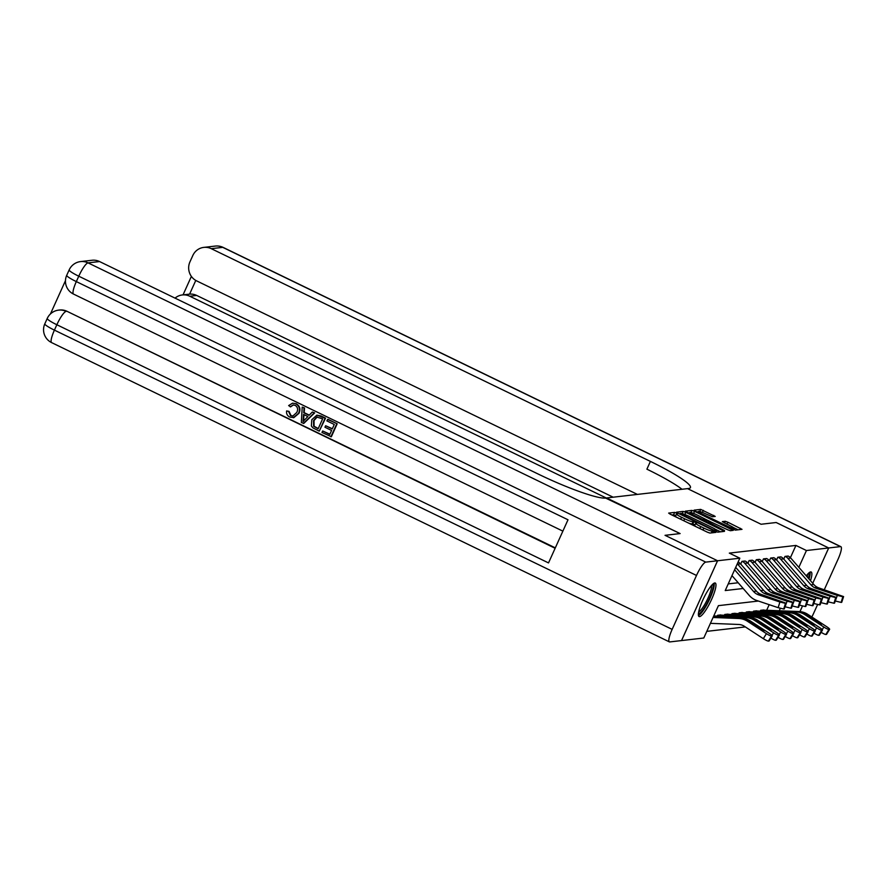 <?xml version="1.0" encoding="UTF-8"?>
<svg xmlns="http://www.w3.org/2000/svg" width="888" height="888" viewBox="0 0 888 888"><rect width="100%" height="100%" fill="white"/><g stroke="black" fill="none" stroke-linecap="round" stroke-linejoin="round"><path stroke-width="1.33" d="M676.478 513.053L674.647 512.398L668.653 513.086L670.151 514.152L707.281 532.134L709.9 533.066L715.895 532.378L712.231 531.068A7.493 0.955 24.3 0 1 703.829 528.083L700.732 526.584A7.493 0.955 24.3 0 1 695.704 523.287A7.493 0.955 24.3 0 1 695.937 523.176L696.758 523.054L695.659 522.344L693.051 521.778A7.493 0.955 24.3 0 1 684.648 518.781L681.551 517.282A7.493 0.955 24.3 0 1 676.523 513.997A7.493 0.955 24.3 0 1 676.756 513.886L677.577 513.764L676.478 513.053M675.89 515.395L671.506 514.796M695.071 524.686L692.074 523.931L693.051 521.778M806.26 575.846A18.615 3.841 -64.2 0 1 810.655 571.916A18.615 3.841 -64.2 0 1 811.177 571.994A18.615 3.841 -64.2 0 1 810.489 580.697M699.578 616.616A18.615 3.841 -64.2 0 1 699.067 616.538A18.615 3.841 -64.2 0 1 703.207 599.211A18.615 3.841 -64.2 0 1 714.773 582.961A18.615 3.841 -64.2 0 1 715.295 583.039A18.615 3.841 -64.2 0 1 711.155 600.366A18.615 3.841 -64.2 0 1 699.578 616.616M715.24 516.439L700.699 509.39L694.05 510.156L695.548 511.222L735.297 530.136L742.013 529.337L727.86 522.222L725.241 521.278L722.321 521.644L730.125 525.696A6.26 0.799 24.3 0 1 734.332 528.449A6.26 0.799 24.3 0 1 727.117 526.04L702.674 514.208A6.26 0.799 24.3 0 1 698.468 511.455A6.26 0.799 24.3 0 1 705.694 513.852L712.387 516.761L715.24 516.439M665.057 535.331L680.13 533.577L606.593 497.957L687.545 488.633L761.083 524.253L776.156 522.521L828.682 547.963L812.742 583.283L828.715 547.963L776.19 522.51L761.083 524.253L687.545 488.633L688.577 488.511A59.651 7.581 24.3 0 0 690.42 487.612A59.651 7.581 24.3 0 0 650.405 461.405L211.266 248.673A14.319 13.886 -96.6 0 0 192.818 255.511L189.943 261.871A14.319 13.886 -96.6 0 0 196.703 280.919L637.395 494.405M758.374 601.043L718.414 605.649L703.796 638.006L681.551 640.57L717.582 560.761L665.034 535.32L717.582 560.761L739.837 558.197L725.23 590.553L743.178 588.489M790.409 557.675L795.937 545.432L729.326 553.113L739.837 558.197M795.937 545.432L806.437 550.527L828.682 547.963M685.791 512.343L683.172 511.41L676.523 512.176L678.021 513.242L715.14 531.224L717.77 532.156L724.486 531.357L685.791 512.343L684.826 514.485M685.281 511.166L691.93 510.4L694.56 511.333L733.255 530.347L730.336 530.713L727.705 529.781L710.023 521.556L708.069 521.8L709.634 522.832L724.519 530.513L685.225 511.277M728.227 583.904L738.194 582.761M740.714 564.058L741.924 561.371L745.31 561.116M747.896 563.236L749.106 560.539L752.48 560.295M755.066 562.404L756.287 559.718L759.662 559.462M762.248 561.582L763.458 558.885L766.844 558.641M769.419 560.75L770.64 558.064L774.014 557.808M776.6 559.928L777.81 557.242L781.196 556.987M783.771 559.096L784.992 556.41L788.366 556.154M706.804 631.357L745.343 626.917M766.655 610.278L769.186 604.673M717.215 616.094L717.582 615.295L720.967 615.029M724.397 615.262L724.752 614.463L728.149 614.196M731.579 614.441L731.934 613.641L735.32 613.375M738.749 613.608L739.116 612.82L742.501 612.542M745.931 612.787L746.286 611.987L749.672 611.721M753.102 611.954L753.468 611.166L756.854 610.889M760.283 611.133L760.639 610.334L764.024 610.067M802.463 606.027L799.944 611.61M779.231 610.766L780.33 608.347M798.845 567.332L806.437 550.527M676.523 513.997L675.557 516.15A7.493 0.955 24.3 0 0 676.8 517.36M688.278 522.932A7.493 0.955 24.3 0 0 692.074 523.931M695.704 523.287L694.727 525.441A7.493 0.955 24.3 0 0 695.981 526.662M707.47 532.223A7.493 0.955 24.3 0 0 710.034 533.055M720.601 531.834L715.306 529.27M684.626 514.407L682.073 513.586M680.03 513.508L713.663 530.036L716.316 530.591A7.493 0.955 24.3 0 0 716.549 530.48A7.493 0.955 24.3 0 0 711.521 527.195L689.243 516.405A7.493 0.955 24.3 0 0 680.841 513.408L680.03 513.508M688.133 512.887L689.732 512.698M692.496 513.009L691.019 512.554M706.415 521.744L707.214 520.113L710.256 521.567M706.471 521.767L707.214 520.113L697.025 514.918A6.26 0.799 24.3 0 0 689.81 512.509A6.26 0.799 24.3 0 0 694.016 515.262L702.63 519.436L707.137 520.157M738.128 529.814L733.499 527.583M698.356 511.71L696.891 511.877M700.965 511.888L699.944 511.566M710.422 623.343L738.627 624.464A11.933 11.577 83.4 0 1 744.41 626.318L763.347 638.672L766.422 633.644A4.773 0.722 31.4 0 0 771.494 636.063L768.42 641.103A4.773 0.722 -148.6 0 1 763.347 638.672M713.064 617.482L738.805 618.503A17.893 17.36 83.4 0 1 747.485 621.278L766.422 633.644M713.264 617.049L741.68 618.17A17.893 17.36 83.4 0 1 750.349 620.956L769.297 633.311A4.773 0.722 31.4 0 1 772.216 635.93L769.141 640.958A4.773 0.722 -148.6 0 1 768.997 641.036L768.42 641.103M761.116 629.736L761.715 628.76A3.818 0.577 -148.6 0 1 764.046 630.857A3.818 0.577 -148.6 0 1 763.935 630.913A3.818 0.577 -148.6 0 1 759.873 628.97L748.018 621.223L746.22 619.68L750.427 621.4L749.983 622.521M768.997 641.036L771.494 636.063M761.715 628.76L750.427 621.4M735.697 567.365L756.398 591.13A11.933 11.577 -96.6 0 0 761.471 594.538L786.18 603.218L785.469 603.352L783.704 609.024L786.035 603.285M731.967 575.613L749.228 595.426A17.893 17.36 -96.6 0 0 756.854 600.532L778.143 607.67L779.908 602.009L785.469 603.352M734.62 569.752L753.524 591.464A11.933 11.577 -96.6 0 0 758.607 594.871L779.908 602.009M783.704 609.024L778.143 607.67M786.18 603.218L784.282 608.957M760.861 594.605L776.922 600.366L759.229 594.794L758.174 593.883L761.471 594.538M713.564 616.394L745.987 617.671A17.893 17.36 83.4 0 1 754.656 620.457L773.603 632.811A4.773 0.722 31.4 0 0 778.676 635.242L775.601 640.27A4.773 0.722 -148.6 0 1 770.895 638.084M713.797 615.861A2.387 2.32 -96.6 0 0 714.463 615.983L748.85 617.349A17.893 17.36 83.4 0 1 757.531 620.124L776.467 632.478A4.773 0.722 31.4 0 1 779.398 635.098L776.323 640.137A4.773 0.722 -148.6 0 1 776.168 640.204L775.601 640.27M768.298 628.904L768.886 627.938A3.818 0.577 -148.6 0 1 771.228 630.025A3.818 0.577 -148.6 0 1 771.106 630.091A3.818 0.577 -148.6 0 1 767.054 628.149L755.189 620.39L753.401 618.858L757.608 620.568L757.164 621.689M776.168 640.204L778.676 635.242M768.886 627.938L757.608 620.568M786.568 634.276L783.494 639.305A4.773 0.722 -148.6 0 1 783.349 639.382L786.424 634.343A4.773 0.722 31.4 0 0 786.568 634.276A4.773 0.722 31.4 0 0 783.649 631.657L764.701 619.302A17.893 17.36 83.4 0 0 756.032 616.516L721.644 615.162A2.387 2.32 -96.6 0 1 720.734 614.929L717.87 615.262A2.387 2.32 -96.6 0 0 718.769 615.484L753.157 616.849A17.893 17.36 83.4 0 1 761.837 619.624L780.774 631.99A4.773 0.722 31.4 0 0 785.847 634.409L782.772 639.449A4.773 0.722 -148.6 0 1 778.077 637.262M775.468 628.082L776.068 627.106A3.818 0.577 -148.6 0 1 778.41 629.204A3.818 0.577 -148.6 0 1 778.288 629.259A3.818 0.577 -148.6 0 1 774.225 627.317L762.37 619.569L760.572 618.026L764.779 619.746L764.335 620.867M786.424 634.343L785.847 634.409M776.068 627.106L764.779 619.746M783.349 639.382L782.772 639.449M793.75 633.444L790.675 638.483A4.773 0.722 -148.6 0 1 790.531 638.55L793.606 633.521A4.773 0.722 31.4 0 0 793.75 633.444A4.773 0.722 31.4 0 0 790.82 630.824L771.883 618.47A17.893 17.36 83.4 0 0 763.203 615.695L728.815 614.33A2.387 2.32 -96.6 0 1 727.916 614.108L725.041 614.429A2.387 2.32 -96.6 0 0 725.94 614.663L760.339 616.017A17.893 17.36 83.4 0 1 769.008 618.803L787.956 631.157A4.773 0.722 31.4 0 0 793.028 633.588L789.954 638.616A4.773 0.722 -148.6 0 1 785.258 636.43M782.65 627.25L783.238 626.284A3.818 0.577 -148.6 0 1 785.58 628.371A3.818 0.577 -148.6 0 1 785.458 628.438A3.818 0.577 -148.6 0 1 781.407 626.495L769.541 618.736L767.754 617.204L771.961 618.914L771.517 620.035M793.606 633.521L793.028 633.588M783.238 626.284L771.961 618.914M790.531 638.55L789.954 638.616M738.139 561.949A8.347 8.103 83.4 0 1 740.514 563.836L763.569 590.298A11.933 11.577 -96.6 0 0 768.653 593.706L793.361 602.397L792.64 602.519L790.886 608.191L793.217 602.464M785.081 606.77L787.079 601.176L792.64 602.519M737.306 563.791A8.347 8.103 83.4 0 1 737.65 564.158L760.705 590.631A11.933 11.577 -96.6 0 0 765.778 594.039L787.079 601.176M790.886 608.191L785.325 606.848M793.361 602.397L791.463 608.125M768.031 593.783L784.104 599.533L766.4 593.972L765.356 593.062L768.653 593.706M792.263 605.938L794.26 600.355L772.96 593.217A11.933 11.577 -96.6 0 1 767.876 589.81L744.821 563.336A8.347 8.103 83.4 0 0 742.213 561.338L745.088 561.005A8.347 8.103 83.4 0 1 747.696 563.003L770.751 589.477A11.933 11.577 -96.6 0 0 775.835 592.884L800.543 601.565L799.822 601.698L798.057 607.37L800.388 601.631M798.057 607.37L792.496 606.016M800.543 601.565L798.634 607.303M794.26 600.355L799.822 601.698M775.213 592.951L791.275 598.712L773.581 593.14L772.527 592.229L775.835 592.884M799.433 605.116L801.431 599.522L780.141 592.385A11.933 11.577 -96.6 0 1 775.058 588.977L752.003 562.515A8.347 8.103 83.4 0 0 749.394 560.506L752.258 560.184A8.347 8.103 83.4 0 1 754.867 562.182L777.921 588.644A11.933 11.577 -96.6 0 0 783.005 592.052L807.714 600.743L806.992 600.876L805.238 606.537L807.569 600.81M805.238 606.537L799.677 605.194M807.714 600.743L805.816 606.471M801.431 599.522L806.992 600.876M782.384 592.13L798.456 597.879L780.752 592.318L779.708 591.408L783.005 592.052M800.921 632.622L797.846 637.651A4.773 0.722 -148.6 0 1 797.702 637.728L800.776 632.7A4.773 0.722 31.4 0 0 800.921 632.622A4.773 0.722 31.4 0 0 798.001 630.003L779.065 617.648A17.893 17.36 83.4 0 0 770.384 614.862L735.997 613.508A2.387 2.32 -96.6 0 1 735.086 613.275L732.223 613.608A2.387 2.32 -96.6 0 0 733.122 613.83L767.51 615.195A17.893 17.36 83.4 0 1 776.19 617.981L795.126 630.336A4.773 0.722 31.4 0 0 800.199 632.755L797.124 637.795A4.773 0.722 -148.6 0 1 792.429 635.608M789.821 626.429L790.42 625.452A3.818 0.577 -148.6 0 1 792.762 627.55A3.818 0.577 -148.6 0 1 792.64 627.605A3.818 0.577 -148.6 0 1 788.577 625.663L776.723 617.915L774.924 616.372L779.131 618.092L778.698 619.214M800.776 632.7L800.199 632.755M790.42 625.452L779.131 618.092M797.702 637.728L797.124 637.795M806.615 604.284L808.613 598.701L787.312 591.563A11.933 11.577 -96.6 0 1 782.228 588.156L759.173 561.682A8.347 8.103 83.4 0 0 756.565 559.684L759.44 559.351A8.347 8.103 83.4 0 1 762.048 561.349L785.103 587.823A11.933 11.577 -96.6 0 0 790.187 591.23L814.895 599.911L814.174 600.044L812.42 605.716L814.751 599.977M812.42 605.716L806.859 604.362M814.895 599.911L812.986 605.649M808.613 598.701L814.174 600.044M789.565 591.297L805.638 597.058L787.934 591.486L786.89 590.587L790.187 591.23M712.465 584.459A16.106 3.319 -64.2 0 1 713.131 586.147A16.106 3.319 -64.2 0 1 706.992 603.341A16.106 3.319 -64.2 0 1 698.423 613.442M698.678 611.865A14.907 3.075 115.8 0 0 706.615 601.01A14.907 3.075 115.8 0 0 711.51 586.58A14.907 3.075 115.8 0 0 711.388 585.625M698.445 615.551A18.493 3.818 115.8 0 0 708.269 601.953A18.493 3.818 115.8 0 0 714.252 584.237A18.493 3.818 115.8 0 0 714.13 583.172M808.346 573.415A16.106 3.319 -64.2 0 1 808.524 578.443M807.27 577.011A14.907 3.075 115.8 0 0 807.27 574.58M809.035 579.032A18.493 3.818 115.8 0 0 810.023 572.127M293.362 404.939L290.676 406.826L288.633 405.594L292.552 403.174L296.181 403.718C299.9 405.949 300.832 409.135 298.99 413.286L293.806 417.66L289.766 417.06C287.301 415.795 286.247 413.753 286.602 410.944L289.022 411.366L290.986 415.562L293.04 416.039M292.552 403.174L296.181 403.718M312.321 412.021L314.663 412.876L303.818 423.398L301.354 422.477L302.198 407.115L304.073 408.025L303.718 412.698L309.091 415.307L312.321 412.021L314.208 412.931L303.363 423.443M302.198 407.115L304.54 407.969L304.173 412.643L309.268 415.118M322.666 430.98L329.781 434.432L331.579 430.447L324.953 427.239L325.63 425.741L332.256 428.948L334.276 424.475L326.84 420.868L327.972 419.325L337.185 423.787L331.346 436.73L321.989 432.478L322.666 430.98L329.881 434.199M325.63 425.741L332.356 428.726M65.468 280.663L50.427 313.964M80.564 261.583A14.319 14.319 0 0 0 69.164 269.919A14.319 1.82 -155.7 0 0 78.766 276.201A14.319 2.953 -64.2 0 1 88.045 262.87A14.319 13.886 -96.6 0 0 80.564 261.583L92.052 260.262A14.319 13.886 83.4 0 1 99.534 261.549L88.045 262.87L705.782 562.115A14.319 2.953 115.8 0 0 696.503 575.457L78.766 276.201L76.324 281.596L567.998 519.78L548.518 562.914L56.854 324.742A14.319 2.953 -64.2 0 1 66.134 311.399A14.319 13.886 -96.6 0 0 58.652 310.123L59.518 310.023A14.319 13.886 83.4 0 1 67 311.3L555.122 548.284M555.322 547.863L67 311.3M316.85 415.162L321.034 415.961L325.552 418.148L319.247 431.146L312.787 427.794L311.377 425.974L311.788 419.735L316.85 415.162L325.086 418.204L319.247 431.146M665.034 535.32L680.13 533.577L605.561 498.068A59.651 7.581 -155.7 0 1 538.672 474.281L99.534 261.549M696.503 575.457L672.149 629.381A14.319 2.953 115.8 0 0 669.352 641.869A14.319 2.953 115.8 0 0 669.752 641.924L681.518 640.57L717.56 560.761L705.782 562.115M327.517 419.38L337.185 423.787M336.73 423.842L330.88 436.785M322.633 418.836L316.65 417.049L313.553 420.623L313.619 426.273L318.148 428.793L322.633 418.836M317.26 416.894L314.019 420.568L314.086 426.218L318.248 428.56M304.973 419.491L307.881 416.539L303.574 414.452L303.03 421.467L304.973 419.491M304.018 414.663L303.485 421.411M286.602 410.944L288.556 411.422L290.52 415.617L292.818 416.072L296.747 412.487C298.268 409.535 297.758 407.148 295.216 405.35L293.14 404.95L290.221 406.871M295.726 403.774C299.434 405.994 300.377 409.19 298.523 413.342L298.99 413.286M298.523 413.342L293.351 417.715M811.821 616.982A14.319 2.953 115.8 0 0 813.741 613.075L817.582 604.573M824.275 589.732L838.083 559.151A14.319 2.953 115.8 0 0 840.88 546.664A14.319 2.953 115.8 0 0 840.481 546.608L828.715 547.963M799.977 611.61L802.497 606.038M606.26 497.99L189.788 296.237A14.319 13.886 -96.6 0 0 175.047 298.124M195.782 280.43L189.599 294.128A14.319 13.886 83.4 0 1 196.681 295.438L189.788 296.237M613.153 497.191L196.681 295.438M682.017 489.266A59.651 7.581 24.3 0 0 646.897 469.175L650.405 461.405M189.599 294.128L182.306 294.96M808.102 631.801L805.028 636.829A4.773 0.722 -148.6 0 1 804.883 636.896L807.958 631.868A4.773 0.722 31.4 0 0 808.102 631.801A4.773 0.722 31.4 0 0 805.183 629.17L786.235 616.816A17.893 17.36 83.4 0 0 777.566 614.041L743.167 612.676A2.387 2.32 -96.6 0 1 742.268 612.454L739.393 612.787A2.387 2.32 -96.6 0 0 740.303 613.009L774.691 614.363A17.893 17.36 83.4 0 1 783.36 617.149L802.308 629.503A4.773 0.722 31.4 0 0 807.381 631.934L804.306 636.962A4.773 0.722 -148.6 0 1 799.611 634.776M797.002 625.596L797.602 624.63A3.818 0.577 -148.6 0 1 799.933 626.717A3.818 0.577 -148.6 0 1 799.822 626.784A3.818 0.577 -148.6 0 1 795.759 624.841L783.893 617.093L782.106 615.551L786.313 617.26L785.869 618.392M807.958 631.868L807.381 631.934M797.602 624.63L786.313 617.26M804.883 636.896L804.306 636.962M815.284 630.968L812.209 635.997A4.773 0.722 -148.6 0 1 812.054 636.074L815.129 631.046A4.773 0.722 31.4 0 0 815.284 630.968A4.773 0.722 31.4 0 0 812.354 628.349L793.417 615.995A17.893 17.36 83.4 0 0 784.737 613.208L750.349 611.854A2.387 2.32 -96.6 0 1 749.45 611.621L746.575 611.954A2.387 2.32 -96.6 0 0 747.474 612.176L781.873 613.541A17.893 17.36 83.4 0 1 790.542 616.328L809.49 628.682A4.773 0.722 31.4 0 0 814.562 631.113L811.488 636.141A4.773 0.722 -148.6 0 1 806.781 633.954M804.184 624.775L804.772 623.798A3.818 0.577 -148.6 0 1 807.114 625.896A3.818 0.577 -148.6 0 1 806.992 625.951A3.818 0.577 -148.6 0 1 802.941 624.009L791.075 616.261L789.288 614.718L793.495 616.439L793.051 617.56M815.129 631.046L814.562 631.113M804.772 623.798L793.495 616.439M812.054 636.074L811.488 636.141M822.455 630.147L819.38 635.175A4.773 0.722 -148.6 0 1 819.236 635.242L822.31 630.214A4.773 0.722 31.4 0 0 822.455 630.147A4.773 0.722 31.4 0 0 819.535 627.516L800.588 615.162A17.893 17.36 83.4 0 0 791.918 612.387L757.52 611.022A2.387 2.32 -96.6 0 1 756.62 610.8L753.757 611.133A2.387 2.32 -96.6 0 0 754.656 611.355L789.044 612.709A17.893 17.36 83.4 0 1 797.724 615.495L816.66 627.849A4.773 0.722 31.4 0 0 821.733 630.28L818.658 635.309A4.773 0.722 -148.6 0 1 813.963 633.122M811.355 623.942L811.954 622.976A3.818 0.577 -148.6 0 1 814.285 625.074A3.818 0.577 -148.6 0 1 814.174 625.13A3.818 0.577 -148.6 0 1 810.111 623.187L798.257 615.44L796.458 613.897L800.665 615.617L800.221 616.738M822.31 630.214L821.733 630.28M811.954 622.976L800.665 615.617M819.236 635.242L818.658 635.309M829.636 629.315L826.562 634.343A4.773 0.722 -148.6 0 1 826.417 634.421L829.481 629.392A4.773 0.722 31.4 0 0 829.636 629.315A4.773 0.722 31.4 0 0 826.706 626.695L807.769 614.341A17.893 17.36 83.4 0 0 799.089 611.555L764.701 610.2A2.387 2.32 -96.6 0 1 763.802 609.967L760.927 610.3A2.387 2.32 -96.6 0 0 761.826 610.533L796.225 611.888A17.893 17.36 83.4 0 1 804.894 614.674L823.842 627.028A4.773 0.722 31.4 0 0 828.915 629.459L825.84 634.487A4.773 0.722 -148.6 0 1 821.134 632.3M818.536 623.121L819.125 622.144A3.818 0.577 -148.6 0 1 821.467 624.242A3.818 0.577 -148.6 0 1 821.345 624.297A3.818 0.577 -148.6 0 1 817.293 622.355L805.427 614.607L803.64 613.064L807.847 614.785L807.403 615.906M829.481 629.392L828.915 629.459M819.125 622.144L807.847 614.785M826.417 634.421L825.84 634.487M813.797 603.463L815.783 597.868L794.494 590.731A11.933 11.577 -96.6 0 1 789.41 587.323L766.355 560.861A8.347 8.103 83.4 0 0 763.747 558.852L766.622 558.53A8.347 8.103 83.4 0 1 769.23 560.528L792.285 586.99A11.933 11.577 -96.6 0 0 797.357 590.398L822.066 599.089L821.356 599.222L819.591 604.883L821.922 599.156M819.591 604.883L814.03 603.54M822.066 599.089L820.168 604.817M815.783 597.868L821.356 599.222M796.747 590.476L812.809 596.225L795.104 590.664L794.061 589.754L797.357 590.398M820.967 602.63L822.965 597.047L801.664 589.91A11.933 11.577 -96.6 0 1 796.58 586.502L773.537 560.028A8.347 8.103 83.4 0 0 770.928 558.03L773.792 557.697A8.347 8.103 83.4 0 1 776.401 559.695L799.455 586.169A11.933 11.577 -96.6 0 0 804.539 589.577L829.248 598.257L828.526 598.39L826.772 604.062L829.103 598.323M826.772 604.062L821.211 602.708M829.248 598.257L827.35 603.995M822.965 597.047L828.526 598.39M803.918 589.643L819.99 595.404L802.286 589.832L801.242 588.933L804.539 589.577M828.149 601.809L830.147 596.214L808.846 589.077A11.933 11.577 -96.6 0 1 803.762 585.669L780.707 559.207A8.347 8.103 83.4 0 0 778.099 557.209L780.974 556.876A8.347 8.103 83.4 0 1 783.582 558.874L806.637 585.336A11.933 11.577 -96.6 0 0 811.71 588.755L836.418 597.435L835.708 597.569L833.943 603.23L836.274 597.502M833.943 603.23L828.382 601.886M836.418 597.435L834.52 603.163M830.147 596.214L835.708 597.569M811.099 588.822L827.161 594.572L809.468 589.01L808.413 588.1L811.71 588.755M835.319 600.976L837.317 595.393L816.017 588.256A11.933 11.577 -96.6 0 1 810.944 584.848L787.889 558.374A8.347 8.103 83.4 0 0 785.281 556.376L788.144 556.043A8.347 8.103 83.4 0 1 790.753 558.041L813.808 584.515A11.933 11.577 -96.6 0 0 818.891 587.923L843.6 596.603L842.879 596.736L841.125 602.408L843.456 596.669M841.125 602.408L835.564 601.065M843.6 596.603L841.702 602.341M837.317 595.393L842.879 596.736M818.27 587.989L834.343 593.75L816.638 588.178L815.595 587.279L818.891 587.923M673.67 514.552L674.647 512.398M712.176 532.8L713.009 530.98M692.851 523.842L693.828 521.689M680.674 519.247L681.551 517.282M683.76 520.745L684.648 518.781M699.855 528.538L700.732 526.584M702.941 530.036L703.829 528.083M711.41 532.889L712.231 531.068M722.333 531.635L722.921 530.325M682.195 513.564L683.172 511.41M715.24 531.268L715.495 530.691M715.883 531.568L716.316 530.591M690.964 512.543L691.93 510.4M693.617 513.419L694.56 511.333M731.09 530.624L731.679 529.326M704.95 521.034L705.25 520.368M724.486 522.965L725.241 521.278M726.983 524.175L727.86 522.222M739.859 529.614L740.448 528.316M699.733 511.51L700.699 509.39M702.386 512.409L703.318 510.323M713.153 516.683L713.741 515.373M741.68 618.17L738.805 618.503M758.607 594.871L759.229 594.794M753.524 591.464L756.398 591.13M774.092 599.789L774.314 599.067M762.603 595.149L762.237 595.848M771.994 635.431L773.603 632.811M748.85 617.349L745.987 617.671M714.463 615.983L713.708 616.072M779.176 634.609L780.774 631.99M756.032 616.516L753.157 616.849M721.644 615.162L718.769 615.484M786.346 633.788L787.956 631.157M763.203 615.695L760.339 616.017M728.815 614.33L725.94 614.663M765.778 594.039L766.4 593.972M760.705 590.631L763.569 590.298M737.65 564.158L740.514 563.836M781.274 598.956L781.495 598.246M769.774 594.316L769.419 595.027M772.96 593.217L773.581 593.14M767.876 589.81L770.751 589.477M744.821 563.336L747.696 563.003M788.444 598.135L788.666 597.413M776.956 593.495L776.589 594.194M780.141 592.385L780.752 592.318M775.058 588.977L777.921 588.644M752.003 562.515L754.867 562.182M795.626 597.302L795.848 596.592M784.126 592.662L783.771 593.373M793.528 632.955L795.126 630.336M770.384 614.862L767.51 615.195M735.997 613.508L733.122 613.83M787.312 591.563L787.934 591.486M782.228 588.156L785.103 587.823M759.173 561.682L762.048 561.349M802.796 596.481L803.018 595.759M791.308 591.841L790.942 592.54M58.652 310.123A14.319 14.319 0 0 0 47.242 318.448A14.319 1.82 -155.7 0 0 56.854 324.742L54.412 330.125L672.149 629.381M51.615 342.613A14.319 2.953 -64.2 0 1 54.412 330.125A14.319 1.82 24.3 0 1 44.811 323.843A14.319 14.319 0 0 0 51.615 342.613L669.352 641.869M73.526 294.083A14.319 2.953 -64.2 0 1 76.324 281.596A14.319 1.82 24.3 0 1 66.722 275.313A14.319 14.319 0 0 0 73.526 294.083L562.87 531.135M840.481 546.608L222.744 247.352L211.266 248.673M222.744 247.352A14.319 2.953 -64.2 0 1 223.143 247.408A14.319 14.319 0 0 0 215.262 246.076A14.319 13.886 83.4 0 1 222.744 247.352M800.71 632.134L802.308 629.503M777.566 614.041L774.691 614.363M743.167 612.676L740.303 613.009M807.88 631.301L809.49 628.682M784.737 613.208L781.873 613.541M750.349 611.854L747.474 612.176M815.062 630.48L816.66 627.849M791.918 612.387L789.044 612.709M757.52 611.022L754.656 611.355M822.233 629.648L823.842 627.028M799.089 611.555L796.225 611.888M764.701 610.2L761.826 610.533M794.494 590.731L795.104 590.664M789.41 587.323L792.285 586.99M766.355 560.861L769.23 560.528M809.978 595.648L810.2 594.938M798.479 591.008L798.123 591.719M801.664 589.91L802.286 589.832M796.58 586.502L799.455 586.169M773.537 560.028L776.401 559.695M817.16 594.827L817.371 594.116M805.66 590.187L805.305 590.897M808.846 589.077L809.468 589.01M803.762 585.669L806.637 585.336M780.707 559.207L783.582 558.874M824.33 593.994L824.552 593.284M812.842 589.355L812.476 590.065M816.017 588.256L816.638 588.178M810.944 584.848L813.808 584.515M787.889 558.374L790.753 558.041M831.512 593.173L831.734 592.463M820.013 588.533L819.657 589.244M716.028 531.623L716.549 530.48M707.792 522.41L708.069 521.8M689.377 513.486L689.81 512.509M698.035 512.432L698.468 511.455M733.765 529.692L734.332 528.449M47.242 318.448L44.811 323.843M69.164 269.919L66.722 275.313M840.88 546.664L223.143 247.408M215.262 246.076L203.785 247.397M191.375 276.401L183.039 294.872"/></g></svg>
